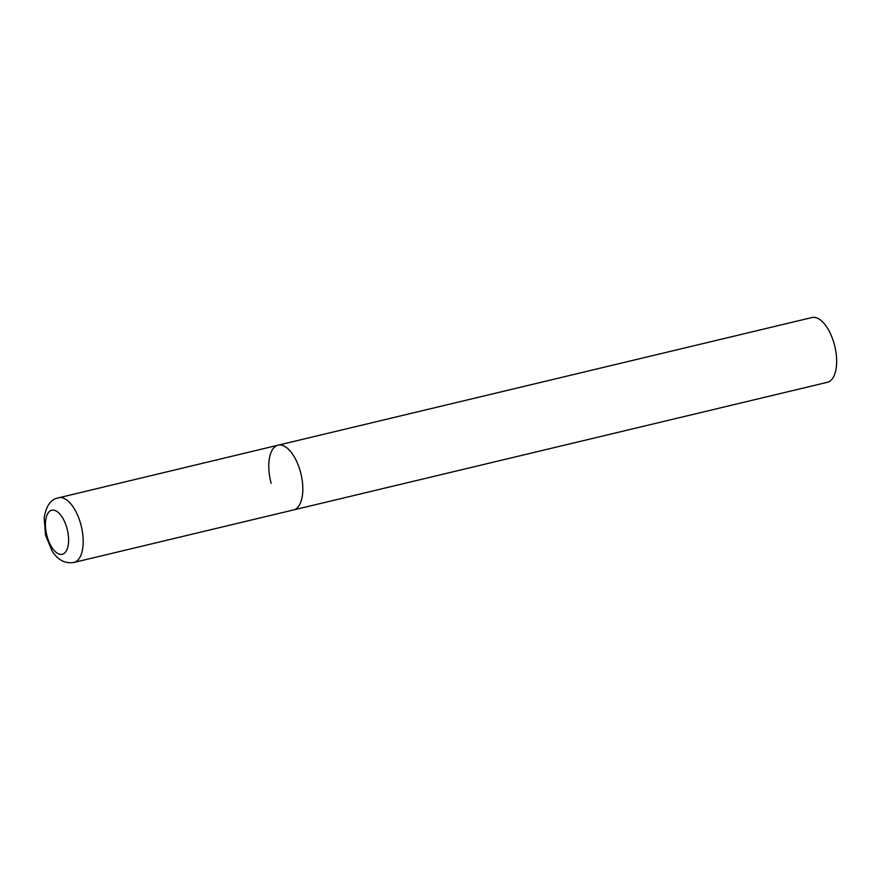<?xml version="1.0" encoding="UTF-8"?>
<svg xmlns="http://www.w3.org/2000/svg" width="880" height="880" viewBox="0 0 880 880"><rect width="100%" height="100%" fill="white"/><g stroke="black" fill="none" stroke-linecap="round" stroke-linejoin="round"><path stroke-width="1.32" d="M294.514 509.63A33.286 15.598 -103.4 0 0 300.718 472.879A33.286 15.598 -103.4 0 0 278.058 445.192A33.286 15.598 76.6 0 1 300.432 471.834A33.286 15.598 76.6 0 1 293.535 509.938A33.286 15.598 -103.4 0 0 294.514 509.63M271.161 483.296A33.286 15.598 76.6 0 1 278.058 445.192L56.353 498.355C50.039 500.368 45.98 506.858 44.154 517.803L45.507 535.106L52.14 551.067C57.849 560.054 65.098 563.849 73.909 562.452A33.286 15.598 -103.4 0 0 74.877 562.144A33.286 15.598 -103.4 0 0 81.081 525.393A33.286 15.598 -103.4 0 0 58.421 497.706M278.058 445.192L811.899 317.548A33.286 15.598 76.6 0 1 834.273 344.19A33.286 15.598 76.6 0 1 827.376 382.294L73.909 562.452M62.942 554.07A22.638 10.604 -103.4 0 0 66.968 528.363A22.638 10.604 -103.4 0 0 51.084 510.455A22.638 10.604 -103.4 0 0 47.058 536.162A22.638 10.604 -103.4 0 0 62.942 554.07"/></g></svg>
